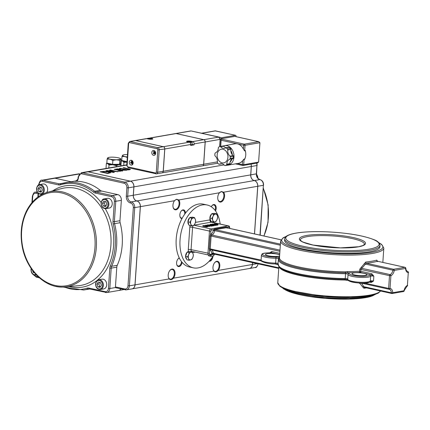 <?xml version="1.0" encoding="UTF-8"?>
<svg xmlns="http://www.w3.org/2000/svg" width="430" height="430" viewBox="0 0 430 430"><rect width="100%" height="100%" fill="white"/><g stroke="black" fill="none" stroke-linecap="round" stroke-linejoin="round"><path stroke-width="0.64" d="M210.818 249.701L261.354 260.913L210.893 249.712A0.989 0.602 -77.5 0 1 210.85 249.706A0.989 0.602 -77.5 0 1 210.695 249.631A0.989 0.758 -52.2 0 0 209.56 250.357A1.978 1.204 102.5 0 0 209.958 250.518A0.989 0.785 95.3 0 1 210.84 249.701M209.958 250.518A3.961 2.403 -77.5 0 1 211.775 253.34A1.978 1.204 102.5 0 0 211.882 253.958A0.989 0.548 162.1 0 1 213.221 253.549A0.989 0.602 -77.5 0 1 213.167 253.243A4.95 3.005 102.5 0 0 211.367 249.819M213.522 253.899L213.221 253.549L213.522 253.899M213.339 230.405L214.71 230.63A0.989 0.602 -77.5 0 1 214.806 230.292L213.533 229.733A1.978 1.204 102.5 0 0 213.339 230.405A3.961 2.403 -77.5 0 1 211.087 233.931A1.978 1.204 102.5 0 0 210.657 234.237L210.872 231.152L209.48 231.087L207.959 253.377A1.978 1.204 102.5 0 0 208.776 255.092A1.978 1.204 102.5 0 0 209.071 255.103A0.989 0.763 -99.8 0 0 209.904 254.302L213.989 254.033M227.056 227.814A1.978 1.204 102.5 0 0 226.965 227.4A0.989 0.548 -17.9 0 0 226.777 227.755M214.806 230.292L215.172 229.668L226.621 227.717L280.994 239.79M194.134 225.153L211.34 222.165A1.978 1.204 -77.5 0 1 211.641 222.17L228.534 225.922A1.978 1.204 102.5 0 0 228.239 225.917A0.989 0.763 80.2 0 1 228.943 227.056L226.965 227.4L225.82 227.078A0.989 0.763 80.2 0 0 226.454 227.712L227.164 228.147M210.695 249.631L210.238 248.803L211.108 236.038L210.13 235.946L210.657 234.237A0.989 0.564 -135.4 0 0 211.678 235.194A0.989 0.602 -77.5 0 1 211.893 235.038A4.95 3.005 102.5 0 0 214.71 230.63L280.333 245.197M225.82 227.078L214.538 229.04L213.533 229.733L211.555 230.077A0.989 0.763 80.2 0 0 210.856 228.932A1.978 1.204 102.5 0 0 209.48 231.087L192.581 227.336A1.978 1.204 -77.5 0 1 193.301 225.567M279.914 251.314L211.108 236.038L211.678 235.194M210.13 235.946L209.259 248.707L209.56 250.357L209.351 253.442A0.989 0.602 -77.5 0 0 209.904 254.302M279.774 253.334L271.749 251.55A0.989 0.602 -77.5 0 1 271.061 252.625L279.693 254.544M270.346 252.754L271.061 252.625A2.967 0.57 3.9 0 1 269.287 252.856A0.989 0.344 -90.3 0 0 269.218 252.835A0.989 0.344 -90.3 0 0 269.148 252.856M369.499 282.101L371.214 282.483A0.989 0.602 102.5 0 0 370.853 281.634M371.214 282.483L373.519 281.026L369.908 281.763M389.204 289.277A4.95 3.005 -77.5 0 1 389.317 289.299A4.95 3.005 -77.5 0 1 391.359 292.792L363.78 286.67L364.414 287.417A0.989 0.65 -95.9 0 0 363.909 288.218A51.718 9.96 3.9 0 0 366.607 287.906M364.414 287.417L391.768 293.491A0.989 0.602 102.5 0 0 391.918 293.496A0.989 0.763 80.2 0 0 392.155 293.502L403.437 291.545A0.989 0.763 -99.8 0 0 404.033 290.739L407.033 286.181A0.989 0.72 -113.3 0 0 407.409 285.445L408.28 272.684A0.989 0.785 -84.7 0 0 407.683 271.54A4.95 3.005 -77.5 0 1 407.452 271.502L406.178 270.201L405.775 268.239A0.989 0.317 177.7 0 1 405.554 268.449A0.989 0.763 -99.8 0 0 404.85 267.309L393.568 269.266A0.989 0.763 80.2 0 1 394.272 270.405L392.902 270.18A4.95 3.005 -77.5 0 1 390.091 274.593A0.989 0.72 66.7 0 1 390.897 275.7L389.505 275.641L388.634 288.401L364.602 283.064M361.49 283.144L363.78 286.67A0.989 0.296 -4 0 0 362.533 286.751L363.909 288.218M360.539 283.085A0.989 0.597 -82.8 0 0 360.146 283.784L362.533 286.751M359.093 283.01L360.146 283.784M389.317 289.299L389.166 289.277A0.989 0.989 0 0 1 389.042 289.256A0.989 0.602 102.5 0 1 388.634 288.401L390.026 288.46L390.897 275.7A5.939 3.607 102.5 0 0 394.272 270.405L405.554 268.449A5.939 3.607 102.5 0 0 408.28 272.684L407.409 285.445A5.939 3.607 102.5 0 0 404.033 290.739L392.751 292.696A0.989 0.317 -2.3 0 1 391.359 292.792A0.989 0.602 102.5 0 0 391.768 293.491A0.989 0.989 0 0 0 392.155 293.502A0.989 0.763 80.2 0 0 392.751 292.696A5.939 3.607 102.5 0 0 390.026 288.46A0.989 0.785 95.3 0 1 389.166 289.277L389.166 289.277A0.989 0.785 95.3 0 1 389.091 289.266A0.989 0.602 102.5 0 1 389.042 289.256L361.345 283.112M403.2 291.535A0.989 0.763 -99.8 0 0 403.437 291.545A0.989 0.989 0 0 0 404.243 290.739M405.775 268.239A0.989 0.989 0 0 0 405.001 267.315A0.989 0.602 102.5 0 0 404.85 267.309L377.562 261.252A0.989 0.855 74.3 0 1 376.766 260.134A51.718 9.96 -176.1 0 1 365.693 262.053L359.76 269.207L359.62 271.228L360.786 271.314A0.989 0.602 -77.5 0 1 360.103 272.389L371.122 274.834L373.847 276.178L371.81 273.76A0.989 0.602 -77.5 0 1 371.122 274.834A2.967 0.57 3.9 0 0 369.741 275.152A10.395 2 -176.1 0 1 358.367 276.119A10.395 2 -176.1 0 1 349.128 273.373A2.967 0.57 3.9 0 0 347.693 272.749A52.713 10.148 3.9 0 0 360.103 272.389A0.989 0.548 -93.6 0 1 359.62 271.228A51.718 9.96 -176.1 0 1 347.445 271.577L345.397 271.825A51.718 9.96 -176.1 0 1 298.63 266.928A51.718 9.96 -176.1 0 1 279.473 257.78L280.613 241.047A51.718 9.96 3.9 0 0 299.774 250.196A51.718 9.96 3.9 0 0 354.143 255.038A51.718 9.96 3.9 0 0 383.813 248.083L381.609 244.374L378.894 242.73M371.81 273.76L360.786 271.314L360.926 269.293L366.279 263.208L393.568 269.266A0.989 0.602 102.5 0 0 392.902 270.18L364.097 263.816M359.76 269.207L389.505 275.641A0.989 0.602 102.5 0 1 390.091 274.593L361.888 268.336A0.989 0.537 75.2 0 1 361.275 267.202M405.001 267.315L377.562 261.252A52.713 10.148 3.9 0 1 366.279 263.208A0.989 0.65 84.1 0 1 365.693 262.053M377.459 261.633L377.368 261.075L377.712 261.284M377.567 261.478L376.766 260.134M380.029 245.39L379.932 246.841A47.762 9.197 -176.1 0 1 352.53 253.265A47.762 9.197 -176.1 0 1 302.322 248.793A47.762 9.197 -176.1 0 1 284.628 240.349L284.73 238.892A47.762 9.197 3.9 0 0 302.419 247.341A47.762 9.197 3.9 0 0 352.632 251.813A47.762 9.197 3.9 0 0 380.029 245.39C379.384 242.681 377.363 240.784 373.971 239.698C363.818 235.699 348.859 233.108 329.1 231.931C315.604 231.275 304.504 231.673 295.792 233.13C288.385 234.479 284.698 236.398 284.73 238.892M279.048 266.853A51.718 9.96 3.9 0 0 298.071 275.13A51.718 9.96 3.9 0 0 344.838 280.027L346.854 280.301A51.718 9.96 3.9 0 0 348.08 280.296M347.101 279.532A0.989 0.322 -89.9 0 0 346.854 280.301M344.838 280.027A0.989 0.279 90.6 0 1 345.032 279.29L348.053 279.79M279.559 256.538A52.713 10.148 3.9 0 0 278.758 257.446A0.989 0.968 -149 0 0 279.516 257.188M270.454 252.781L269.218 252.835C259.844 253.087 262.467 254.571 261.44 255.167A11.384 2.193 3.9 0 0 275.974 258.263A0.989 0.285 90.5 0 0 275.764 257.092A2.967 0.57 3.9 0 1 278.758 257.446L279.043 258.022A52.213 10.051 3.9 0 0 345.478 272.765L347.693 272.749A0.989 0.322 -89.9 0 1 347.445 271.577M364.129 273.389A7.423 1.43 -176.1 0 1 366.876 274.705A7.423 1.43 -176.1 0 1 359.373 275.625A7.423 1.43 -176.1 0 1 352.062 273.695A7.423 1.43 -176.1 0 1 356.325 272.695A7.423 1.43 -176.1 0 1 364.129 273.389M279.591 256.017A7.423 1.43 -176.1 0 1 271.233 256.264A7.423 1.43 -176.1 0 1 265.455 254.469A7.423 1.43 -176.1 0 1 269.712 253.474A7.423 1.43 -176.1 0 1 277.517 254.168A7.423 1.43 -176.1 0 1 279.672 254.861M216.338 224.6L214.307 224.148L214.339 223.665L217.112 224.562L212.506 223.987L217.548 224.659L218.021 224.439L217.15 224.127L214.339 223.665M218.021 224.503L217.516 225.143L216.118 225.196M217.988 224.922L217.516 225.143L218.021 224.439M211.813 225.626L207.975 224.772L210.63 225.513L205.75 225.159L209.593 226.008L206.663 225.207L211.813 225.626L211.78 226.11L209.969 226.046M209.98 225.944L209.56 226.492L208.206 226.196M208.174 226.551L206.663 226.997L202.826 226.142L202.858 225.659L206.696 226.513L208.211 226.099L208.179 226.583M214.151 225.218L212.619 224.879L216.139 224.874L211.689 224.207L209.894 224.439L214.151 225.218L214.113 225.702L213.006 225.621M211.786 225.352L209.861 224.922L209.894 224.439M216.139 224.874L216.107 225.358L214.14 225.352M213.022 225.417L211.791 225.336L213.022 225.417L212.99 225.9L211.802 225.831M220.176 224.068A32.169 19.522 102.5 0 0 207.19 205.013A32.169 19.522 102.5 0 0 180.041 239.918A32.169 19.522 102.5 0 0 193.253 267.825A32.169 19.522 102.5 0 0 213.124 255.968M212.506 223.987L212.49 224.261M205.75 225.159L205.733 225.444M207.588 224.836L207.566 225.186M209.593 226.008L209.56 226.492M211.35 225.707L211.318 226.191M208.168 226.615L208.201 226.132L207.228 225.664L202.858 225.659M206.696 226.513L206.663 226.997M205.078 225.54L207.582 226.083L206.669 226.341L203.713 225.685L205.078 225.54L205.046 225.981M207.018 226.282L205.04 226.024M213.361 224.697L213.425 225.083M211.162 224.395L212.92 224.578L211.151 224.551M212.915 224.616L212.554 224.723M211.786 224.336L211.759 224.691M213.737 225.288L213.705 225.777M215.602 224.965L215.57 225.449M212.522 225.503L212.49 225.986M211.791 225.336L211.77 225.616M193.253 267.825L189.41 266.971A32.169 19.522 -77.5 0 1 176.203 239.069A32.169 19.522 -77.5 0 1 203.352 204.159L207.19 205.013M233.006 155.526L229.9 156.063A0.989 0.763 80.2 0 1 230.265 156.939L233.366 156.402A0.989 0.763 -99.8 0 0 233.006 155.526A5.966 4.601 80.2 0 1 231.243 152.811A5.966 4.601 80.2 0 1 230.851 149.441A0.989 0.763 -99.8 0 0 230.582 148.517A9.901 7.632 -99.8 0 0 229.534 147.469A0.989 0.763 -99.8 0 0 228.975 147.297L225.868 147.834A0.989 0.763 80.2 0 1 226.427 148.006L229.534 147.469M229.9 156.063A5.966 4.601 80.2 0 1 227.75 149.979L230.851 149.441M228.136 165.034A0.989 0.763 -99.8 0 0 228.335 165.002A9.901 7.632 -99.8 0 0 229.496 164.437A0.989 0.763 -99.8 0 0 229.883 163.663A5.966 4.601 80.2 0 1 230.716 160.562A5.966 4.601 80.2 0 1 232.786 158.702A0.989 0.763 -99.8 0 0 233.259 158.009A9.901 7.632 -99.8 0 0 233.366 156.402M233.259 158.009L230.152 158.546A0.989 0.763 80.2 0 1 229.684 159.24L232.786 158.702M229.883 163.663L226.777 164.201A5.966 4.601 80.2 0 1 229.684 159.24M230.582 148.517L227.475 149.054A0.989 0.763 80.2 0 1 227.75 149.979M227.475 149.054A9.901 7.632 -99.8 0 0 226.427 148.006M226.255 147.769A5.966 4.601 80.2 0 1 226.185 147.753A5.966 4.601 80.2 0 1 223.724 146.243A0.989 0.763 -99.8 0 0 222.982 146.012M191.758 131.107A0.989 0.602 102.5 0 0 191.624 131.048A0.989 0.602 102.5 0 0 191.474 131.042L218.714 137.1L220.332 139.755L219.864 146.555A0.989 0.763 80.2 0 1 220.622 146.786A5.966 4.601 80.2 0 0 224.503 148.328A5.966 4.601 80.2 0 0 225.675 147.904A0.989 0.763 80.2 0 1 225.868 147.834M221.858 163.766L219.434 164.185A0.989 0.763 80.2 0 1 218.682 164.083A9.901 7.632 -99.8 0 1 217.634 163.034A0.989 0.763 80.2 0 1 217.36 162.115A5.966 4.601 80.2 0 0 215.21 156.025A0.989 0.763 80.2 0 1 214.844 155.149A9.901 7.632 -99.8 0 1 214.957 153.542A0.989 0.763 80.2 0 1 215.425 152.849A5.966 4.601 80.2 0 0 218.332 147.888A0.989 0.763 80.2 0 1 218.72 147.114A9.901 7.632 -99.8 0 1 219.875 146.555M228.335 165.002L225.234 165.539A0.989 0.763 80.2 0 1 224.487 165.308A5.966 4.601 80.2 0 0 220.606 163.76A5.966 4.601 80.2 0 0 219.434 164.185M225.234 165.539A9.901 7.632 -99.8 0 0 226.39 164.98L229.496 164.437M226.777 164.201A0.989 0.763 80.2 0 1 226.39 164.98M257.156 163.002L258.613 162.099L243.708 164.685L242.321 164.62A0.989 0.602 102.5 0 0 242.724 165.48A0.989 0.602 102.5 0 0 242.875 165.48A0.989 0.763 -99.8 0 0 243.708 164.685L244.068 159.433L243.697 159.465L244.165 159.046A0.989 0.763 80.2 0 0 244.068 159.433L244.686 159.326A0.989 0.763 80.2 0 1 244.783 158.939L244.165 159.046M227.013 165.238A9.901 7.632 -99.8 0 0 227.975 165.152L238.526 163.319A9.901 7.632 80.2 0 0 242.584 160.745L243.697 159.465M258.613 162.099L259.93 142.717L258.607 141.685L244.326 144.163A0.989 0.602 102.5 0 0 243.643 145.238L245.03 145.302A0.989 0.763 -99.8 0 0 244.326 144.163L221.181 139.024M244.713 150.973L245.337 150.865A0.989 0.763 80.2 0 1 245.293 150.446L244.67 150.554A0.989 0.763 80.2 0 0 244.713 150.973L243.375 149.113A9.901 7.632 80.2 0 0 237.494 143.878L243.643 145.238L243.375 149.113M221.133 138.772L234.796 136.396A0.989 0.602 -77.5 0 1 234.947 136.401A0.989 0.602 -77.5 0 1 235.081 136.46M245.337 150.865A9.901 7.632 80.2 0 1 245.449 151.322A9.901 7.632 80.2 0 1 244.906 158.67A9.901 7.632 80.2 0 1 244.783 158.939M227.975 165.152A9.901 7.632 -99.8 0 0 233.802 154.09A9.901 7.632 -99.8 0 0 224.589 145.646A9.901 7.632 -99.8 0 0 223.353 146.001M224.589 145.646L235.14 143.814A9.901 7.632 80.2 0 1 237.494 143.878L221.149 140.245M220.724 137.885L235.484 135.321A0.989 0.602 -77.5 0 1 235.635 135.326A0.989 0.602 -77.5 0 1 236.038 136.181L236.011 136.638M191.275 131.005A0.989 0.484 100.2 0 0 191.173 130.956A0.989 0.484 100.2 0 0 191.065 130.962L191.474 131.042M175.666 133.542A1.978 1.526 80.2 0 1 175.698 133.536A1.978 1.526 80.2 0 1 176.166 133.547L203.815 139.685L218.714 137.1A0.989 0.704 -74.6 0 1 218.908 137.116A0.989 0.704 -74.6 0 1 218.929 137.122M218.354 137.009A0.989 0.602 -77.5 0 1 218.504 137.014L191.173 130.956L176.166 133.547M203.815 139.685A1.978 1.526 80.2 0 1 205.223 141.964L220.117 139.379A0.989 0.301 -1.5 0 0 220.337 139.186A0.989 0.301 -1.5 0 0 220.337 139.18L220.262 139.68M217.736 163.153L217.376 163.282L217.747 163.169M205.223 141.964L203.702 164.255A1.978 1.526 80.2 0 1 202.503 165.862A1.978 1.526 80.2 0 1 202.471 165.867M129.468 142.609L157.122 148.748A0.989 0.602 -77.5 0 1 157.81 147.673L130.156 141.534L135.681 140.578A1.978 1.526 -99.8 0 0 135.213 140.562L129.688 141.524L128.269 143.233L128.635 143.41A0.989 0.763 80.2 0 1 129.468 142.609A0.989 0.602 -77.5 0 1 130.156 141.534A1.978 1.526 -99.8 0 0 129.688 141.524M131.053 165.099A2.472 1.908 80.2 0 1 129.296 162.626A2.472 1.908 80.2 0 1 130.795 160.239A2.472 1.908 80.2 0 1 133.101 162.352A2.472 1.908 80.2 0 1 131.644 165.115A2.472 1.908 80.2 0 1 131.053 165.099M153.553 155.338A2.472 1.908 80.2 0 1 151.795 152.865A2.472 1.908 80.2 0 1 153.295 150.473A2.472 1.908 80.2 0 1 155.601 152.585A2.472 1.908 80.2 0 1 154.139 155.354A2.472 1.908 80.2 0 1 153.553 155.338M220.337 139.669L221.197 139.519A1.978 1.526 -99.8 0 0 219.794 137.24L219.359 137.315M192.758 131.3L219.794 137.24M221.197 139.519L220.724 146.393M192.909 131.274A1.978 1.526 -99.8 0 0 192.532 131.247M157.122 148.748A0.989 0.763 80.2 0 1 157.821 149.887L156.305 172.177A0.989 0.763 80.2 0 1 155.466 172.978A0.989 0.602 102.5 0 0 155.875 173.833A0.989 0.602 102.5 0 0 156.025 173.838A1.978 1.526 -99.8 0 0 156.493 173.849L162.019 172.892A1.978 1.526 -99.8 0 0 163.217 171.28L157.692 172.242L159.213 149.952A1.978 1.526 -99.8 0 0 157.81 147.673L163.335 146.711L135.681 140.578M157.821 149.887L164.738 148.995L163.217 171.28M164.738 148.995A1.978 1.526 -99.8 0 0 163.335 146.711M162.083 172.881L202.444 165.873A1.978 1.526 -99.8 0 0 203.637 164.265L163.282 171.269A1.978 1.526 80.2 0 1 162.083 172.881A1.978 1.526 80.2 0 1 162.051 172.887M194.14 143.889L194.07 144.856L190.657 145.453L190.721 144.48A1.978 1.526 -99.8 0 0 189.318 142.201L187.781 141.862A2.72 0.527 -176.1 0 1 186.776 141.379A2.72 0.527 -176.1 0 1 188.335 141.013A2.72 0.527 -176.1 0 1 191.2 141.271L192.731 141.61A1.978 1.526 80.2 0 1 194.14 143.889L205.158 141.975L203.637 164.265M135.246 140.556A1.978 1.526 80.2 0 1 135.273 140.551A1.978 1.526 80.2 0 1 135.746 140.567L163.395 146.7A1.978 1.526 80.2 0 1 164.798 148.984L163.282 171.269M150.183 138.057L176.106 133.558A1.978 1.526 -99.8 0 0 175.633 133.547L149.71 138.046A1.978 1.526 80.2 0 1 150.183 138.057L151.715 138.401A2.72 0.527 -176.1 0 1 152.725 138.879A2.72 0.527 -176.1 0 1 151.166 139.25A2.72 0.527 -176.1 0 1 148.302 138.992L146.764 138.653A1.978 1.526 -99.8 0 0 146.297 138.637L135.273 140.551M176.106 133.558L203.755 139.696L192.731 141.61M205.158 141.975A1.978 1.526 -99.8 0 0 203.755 139.696M149.307 138.197A1.978 1.526 80.2 0 1 149.71 138.046M222.09 162.83A6.928 5.343 80.2 0 1 217.172 155.902A6.928 5.343 80.2 0 1 221.369 149.221A6.928 5.343 80.2 0 1 227.819 155.133A6.928 5.343 80.2 0 1 223.74 162.873A6.928 5.343 80.2 0 1 222.09 162.83M230.152 158.546A9.901 7.632 -99.8 0 0 230.265 156.939M225.497 147.533A7.917 6.106 80.2 0 1 226.873 147.662M230.813 150.597A7.917 6.106 80.2 0 1 232.372 154.854M231.926 159.186A7.917 6.106 80.2 0 1 230.136 161.954M192.027 144.405L194.07 144.856M190.721 144.12A2.72 0.527 -176.1 0 1 191.001 144.174M150.785 138.514L151.435 138.804L150.656 138.987L148.587 138.589L150.785 138.514L150.753 138.96M149.328 138.885L149.361 138.406M189.78 142.4A2.72 0.527 3.9 0 0 190.565 142.411A2.72 0.527 3.9 0 0 192.189 142.04L192.006 144.657A2.72 0.527 -176.1 0 1 190.689 145.018M190.334 141.4L190.909 141.69L190.065 141.857L188.071 141.443L190.334 141.4L190.302 141.809M188.883 141.755L188.915 141.276M132.59 161.97L131.972 162.368A0.871 0.672 80.2 0 0 132.042 162.733L130.736 163.137L131.731 163.051L131.865 164.147L132.666 163.292M131.865 164.147A1.596 1.231 -99.8 0 0 132.402 164.045L132.22 162.771L133.096 162.69A1.596 1.231 -99.8 0 0 132.967 161.992L132.144 162.234L132.977 162.201M132.354 161.615L131.3 161.089L131.564 162.158L132.144 162.234M131.564 162.158L130.607 162.443L131.972 162.368M131.3 161.089A1.596 1.231 -99.8 0 1 131.838 160.987L131.972 162.083M132.042 162.733L132.757 162.879M154.714 153.101A0.871 0.672 80.2 0 1 154.633 152.924L153.316 153.29A1.596 1.231 -99.8 0 0 153.639 153.892L154.338 153.225L154.95 154.289L155.531 153.467M155.348 151.79A1.596 1.231 -99.8 0 0 155.268 151.682L154.612 152.322L155.526 152.268M154.746 152.021L153.515 151.645L154.074 152.542L154.929 152.338M155.612 152.263L155.257 152.155L155.612 152.263M153.515 151.645A1.596 1.231 -99.8 0 1 153.956 151.279L154.612 152.322M155.079 152.301L154.633 152.924M153.316 153.29L154.074 152.542M154.95 154.289A1.596 1.231 -99.8 0 0 155.391 153.924L154.832 153.032L155.542 152.317L155.241 151.747M192.893 257.333L191.861 259.397L190.694 259.881A3.961 2.403 102.5 0 0 192.893 257.333A3.961 2.403 102.5 0 0 192.963 253.501L193.376 255.146L192.893 257.333M188.98 260.241L188.566 258.597A3.961 2.403 102.5 0 0 190.694 259.881L188.98 260.241L186.948 259.79L185.577 256.382L187.093 252.13L189.974 251.287L192.006 251.738L192.963 253.501A3.961 2.403 102.5 0 0 190.839 252.216L192.006 251.738M187.609 256.834L188.641 254.764A3.961 2.403 102.5 0 0 188.566 258.597L187.609 256.834L185.577 256.382A3.961 2.403 -77.5 0 1 185.583 256.183A3.961 2.403 -77.5 0 1 187.002 252.372M189.119 252.582L190.839 252.216A3.961 2.403 102.5 0 0 188.641 254.764L189.119 252.582L187.093 252.13M187.351 252.055A3.961 2.403 -77.5 0 1 188.937 251.588L188.937 251.588M186.658 259.064A3.961 2.403 -77.5 0 1 185.583 256.387M213.033 216.414L213.608 214.291L215.317 214.102A3.961 2.403 102.5 0 0 213.033 216.414A3.961 2.403 102.5 0 0 212.769 220.289L211.909 218.413L213.033 216.414M216.478 213.791L217.338 215.666A3.961 2.403 102.5 0 0 215.317 214.102L216.478 213.791L214.446 213.339L211.581 213.839L213.608 214.291M217.65 217.419L217.075 219.542A3.961 2.403 102.5 0 0 217.338 215.666L217.65 217.419M214.79 221.853L213.081 222.041L212.769 220.289A3.961 2.403 102.5 0 0 214.79 221.853A3.961 2.403 102.5 0 0 217.075 219.542L215.951 221.541L214.79 221.853M211.909 218.413L209.883 217.962L211.049 221.59L213.081 222.041M209.883 217.962L211.581 213.839M210.829 220.896A3.961 2.403 -77.5 0 1 209.894 217.661A3.961 2.403 -77.5 0 1 211.458 214.14M211.925 213.78A3.961 2.403 -77.5 0 1 213.226 213.517A3.961 2.403 -77.5 0 1 213.312 213.538L213.226 213.517M191.081 220.225L191.656 218.101L193.366 217.913A3.961 2.403 102.5 0 0 191.081 220.225A3.961 2.403 102.5 0 0 190.818 224.1L189.958 222.224L191.081 220.225M194.527 217.601L195.387 219.477A3.961 2.403 102.5 0 0 193.366 217.913L194.527 217.601L192.495 217.15L189.63 217.65L191.656 218.101M195.693 221.23L195.118 223.353A3.961 2.403 102.5 0 0 195.387 219.477L195.693 221.23M192.839 225.664L191.13 225.852L190.818 224.1A3.961 2.403 102.5 0 0 192.839 225.664A3.961 2.403 102.5 0 0 195.118 223.353L193.994 225.352L192.839 225.664M189.958 222.224L187.931 221.773L188.512 223.589L189.098 225.401L191.13 225.852M187.931 221.773L189.63 217.65M188.877 224.707A3.961 2.403 -77.5 0 1 187.942 221.471A3.961 2.403 -77.5 0 1 189.506 217.946M189.974 217.591A3.961 2.403 -77.5 0 1 191.269 217.327A3.961 2.403 -77.5 0 1 191.361 217.349M210.56 254.888A3.961 2.403 102.5 0 0 212.452 256.113L210.743 256.301L210.437 254.549M214.737 253.802L213.613 255.807L212.452 256.113A3.961 2.403 102.5 0 0 214.559 254.195M208.448 255.022L208.717 255.855L210.743 256.301M257.264 263.638L252.453 264.471A4.95 3.816 80.2 0 1 249.459 268.497A4.95 3.816 80.2 0 1 249.427 268.503M252.453 264.471L252.582 262.596M254.538 233.915L257.785 186.265L263.375 185.292L259.978 235.124M260.177 179.681A0.989 0.602 102.5 0 0 260.01 179.6C257.554 178.498 256.404 176.563 256.57 173.795L250.765 174.87A4.95 3.816 -99.8 0 0 254.275 180.568A4.95 3.816 80.2 0 1 257.785 186.265M250.765 174.87L251.335 166.485L256.925 165.518L256.355 173.897A4.95 3.816 -99.8 0 0 259.865 179.595A4.95 3.816 80.2 0 1 263.375 185.292L260.188 235.167M251.039 164.109A4.95 3.816 80.2 0 1 251.335 166.485M76.803 181.304A5.939 4.579 -99.8 0 0 78.464 177.456L78.496 177.047A3.961 3.053 80.2 0 1 81.829 173.849L124.076 183.228A3.961 3.053 80.2 0 1 126.882 187.786L126.312 196.166A5.939 4.579 -99.8 0 0 130.521 203.008A3.961 3.053 80.2 0 1 133.332 207.566L128 285.773A3.961 3.053 80.2 0 1 124.662 288.965A0.989 0.602 102.5 0 0 125.071 289.825A0.989 0.602 102.5 0 0 125.216 289.825A4.95 3.816 -99.8 0 0 126.393 289.858L131.983 288.89A4.95 3.816 -99.8 0 0 134.977 284.864L140.309 206.658A4.95 3.816 -99.8 0 0 136.799 200.96A4.95 3.816 80.2 0 1 133.289 195.263L133.859 186.878A4.95 3.816 -99.8 0 0 130.349 181.18L88.107 171.806A4.95 3.816 -99.8 0 0 86.93 171.774L81.34 172.742L78.099 177.284C78.314 178.907 77.389 180.213 75.325 181.202A4.95 3.816 80.2 0 1 74.987 181.24L76.803 181.304A54.443 41.984 80.2 0 1 100.185 190.302A4.95 3.816 -99.8 0 0 101.695 191.049L117.841 194.634A4.95 3.816 80.2 0 1 121.351 200.332L119.959 220.703A4.95 3.816 -99.8 0 0 120.147 222.708A54.443 41.984 80.2 0 1 117.245 265.31A4.95 3.816 -99.8 0 0 116.793 267.18L115.444 286.917A0.989 0.602 -77.5 0 0 115.552 287.525L109.817 288.519L111.203 268.148L116.793 267.18M182.621 169.312A2.472 0.478 -176.1 0 1 181.433 169.522M190.076 168.023A2.472 0.478 -176.1 0 1 188.888 168.227M173.225 203.46A4.95 3.005 -77.5 0 1 173.08 204.116M168.458 273.356A4.95 3.005 -77.5 0 1 168.318 274.012M218.01 195.688A4.95 3.005 -77.5 0 1 217.865 196.343M213.242 265.584A4.95 3.005 -77.5 0 1 213.097 266.24M182.336 217.946A3.961 2.403 -77.5 0 1 182.003 218.037A3.961 2.403 -77.5 0 1 181.406 218.026A3.961 2.403 -77.5 0 1 179.966 216.43M181.143 211.141A3.961 2.403 -77.5 0 1 182.53 210.286A3.961 2.403 -77.5 0 1 183.121 210.297A3.961 2.403 -77.5 0 1 184.701 214.178M185.459 213.151A4.456 2.704 102.5 0 0 182.949 209.888A4.456 2.704 102.5 0 0 181.256 210.99A4.456 2.704 102.5 0 0 180.009 216.607A4.456 2.704 102.5 0 0 181.96 218.633M174.553 200.67A4.95 3.005 -77.5 0 1 176.316 199.574A4.95 3.005 -77.5 0 1 177.063 199.584A4.95 3.005 -77.5 0 1 179.03 204.476A4.95 3.005 -77.5 0 1 175.66 209.265A4.95 3.005 -77.5 0 1 174.913 209.249A4.95 3.005 -77.5 0 1 173.102 207.206M169.183 278.925C170.409 280.075 171.833 279.828 173.462 278.183A5.445 3.306 102.5 0 0 174.951 272.072A5.445 3.306 102.5 0 0 171.973 269.067A5.445 3.306 102.5 0 0 169.909 270.422A5.445 3.306 102.5 0 0 168.383 277.286A5.445 3.306 102.5 0 0 169.183 278.925L135.042 284.853L140.374 206.647L174.516 200.719A5.445 3.306 102.5 0 0 173.15 207.389A5.445 3.306 102.5 0 0 178.224 208.292A5.445 3.306 102.5 0 0 178.794 199.977L176.633 199.267L174.671 200.525M219.338 192.893A4.95 3.005 -77.5 0 1 221.101 191.801A4.95 3.005 -77.5 0 1 221.842 191.812A4.95 3.005 -77.5 0 1 223.81 196.698A4.95 3.005 -77.5 0 1 220.439 201.487A4.95 3.005 -77.5 0 1 219.698 201.476A4.95 3.005 -77.5 0 1 217.886 199.434M211.877 205.803A3.961 2.403 -77.5 0 1 213.264 204.954A3.961 2.403 -77.5 0 1 213.855 204.965A3.961 2.403 -77.5 0 1 215.048 210.308M215.527 210.958A4.456 2.704 102.5 0 0 215.989 206.443A4.456 2.704 102.5 0 0 213.678 204.551A4.456 2.704 102.5 0 0 211.99 205.658A4.456 2.704 102.5 0 0 211.291 206.76M214.575 262.789A4.95 3.005 -77.5 0 1 216.338 261.693A4.95 3.005 -77.5 0 1 217.08 261.709A4.95 3.005 -77.5 0 1 219.047 266.595A4.95 3.005 -77.5 0 1 215.677 271.384A4.95 3.005 -77.5 0 1 214.935 271.373A4.95 3.005 -77.5 0 1 213.124 269.33M216.752 261.295A5.445 3.306 102.5 0 0 214.688 262.644A5.445 3.306 102.5 0 0 213.167 269.513A5.445 3.306 102.5 0 0 213.968 271.153C215.194 272.303 216.618 272.056 218.246 270.411A5.445 3.306 102.5 0 0 219.73 264.3A5.445 3.306 102.5 0 0 216.752 261.295M211.979 257.694A3.961 2.403 -77.5 0 1 209.679 260.618M209.136 261.225A4.456 2.704 102.5 0 0 212.915 256.307M169.791 270.567A4.95 3.005 -77.5 0 1 171.554 269.47A4.95 3.005 -77.5 0 1 172.296 269.481A4.95 3.005 -77.5 0 1 174.263 274.372A4.95 3.005 -77.5 0 1 170.893 279.161A4.95 3.005 -77.5 0 1 170.151 279.145A4.95 3.005 -77.5 0 1 168.34 277.103M181.487 261.585A3.961 2.403 -77.5 0 1 178.729 266.009A3.961 2.403 -77.5 0 1 178.138 265.998A3.961 2.403 -77.5 0 1 176.698 264.396M177.869 259.107A3.961 2.403 -77.5 0 1 179.262 258.253A3.961 2.403 -77.5 0 1 179.412 258.236M179.278 257.968A4.456 2.704 102.5 0 0 177.988 258.962A4.456 2.704 102.5 0 0 176.741 264.579A4.456 2.704 102.5 0 0 179.525 266.444A4.456 2.704 102.5 0 0 182.105 262.354M86.962 171.769A4.95 3.816 80.2 0 1 86.989 171.763A4.95 3.816 80.2 0 1 88.166 171.796L126.78 165.093M135.042 284.853A4.95 3.816 80.2 0 1 132.048 288.879A4.95 3.816 80.2 0 1 132.015 288.885M132.048 288.879L249.395 268.508A4.95 3.816 -99.8 0 0 252.388 264.482L218.246 270.411M70.843 181.745L54.922 178.213A4.95 3.816 -99.8 0 0 53.745 178.181L41.947 180.229A4.95 3.816 -99.8 0 1 43.124 180.261L54.922 178.213M133.348 195.252L133.923 186.867L251.276 166.496L250.701 174.881L133.348 195.252A4.95 3.816 -99.8 0 0 136.864 200.95A4.95 3.816 80.2 0 1 140.374 206.647M223.578 192.205L221.418 191.495L219.3 192.946A5.445 3.306 102.5 0 0 217.929 199.617A5.445 3.306 102.5 0 0 223.009 200.52A5.445 3.306 102.5 0 0 223.578 192.205L257.721 186.276A4.95 3.816 -99.8 0 0 254.211 180.578A4.95 3.816 80.2 0 1 250.701 174.881M257.721 186.276L254.474 233.904M252.523 262.585L252.388 264.482M219.45 192.753L178.794 199.977M120.233 169.678L117.96 169.162L115.912 169.415M224.095 164.91L130.414 181.17A4.95 3.816 80.2 0 1 133.923 186.867M251.276 166.496A4.95 3.816 -99.8 0 0 250.98 164.12M39.087 184.706L39.103 184.529A3.961 3.053 80.2 0 1 42.436 181.336L58.582 184.922A5.939 4.579 -99.8 0 0 60.458 184.846A53.454 41.221 80.2 0 1 93.611 192.205A5.939 4.579 -99.8 0 0 95.417 193.097L111.563 196.682A3.961 3.053 80.2 0 1 114.375 201.24L112.982 221.611A5.939 4.579 -99.8 0 0 113.208 224.019A53.454 41.221 80.2 0 1 110.359 265.848A5.939 4.579 -99.8 0 0 109.817 268.083L108.424 288.455A3.961 3.053 80.2 0 1 105.092 291.653A0.989 0.602 102.5 0 0 105.495 292.507A0.989 0.602 102.5 0 0 105.646 292.513A4.95 3.816 -99.8 0 0 106.823 292.545L118.621 290.497A4.95 3.816 -99.8 0 0 120.868 288.89M115.993 287.777L115.552 287.525L115.993 287.777M70.902 181.734L54.986 178.203L79.228 173.994M53.777 178.176A4.95 3.816 80.2 0 1 53.809 178.171A4.95 3.816 80.2 0 1 54.986 178.203M120.921 288.906A4.95 3.816 80.2 0 1 118.691 290.487A4.95 3.816 80.2 0 1 118.546 290.508M130.414 181.17L88.166 171.796M109.569 172.602L107.726 173.166L101.813 171.85L104.544 171.559L107.973 171.946L109.559 172.645L107.973 171.957L104.538 171.57L101.835 171.855M120.432 171.307L117.965 171.161M121.862 171.07L114.181 169.366L121.862 171.059L122.69 170.914L121.862 171.07M122.69 170.914L119.631 170.237L126.667 170.226L119.653 170.242M110.811 172.677L107.785 173.51L100.104 171.806L107.785 173.505L110.811 172.683M115.562 171.495L109.569 170.156L115.648 171.505L107.065 170.592L105.893 170.791L113.574 172.5L105.893 170.801M114.342 172.376L113.574 172.505L114.342 172.365L107.72 170.893L118.019 171.726L107.806 170.914M129.22 169.372L123.071 167.818L129.22 169.366M130.451 169.42L127.13 169.936L124.195 169.522L119.406 168.458L127.13 169.931L129.489 169.802L130.435 169.355L123.899 167.668L123.071 167.813M126.667 170.226L121.115 169.866L120.153 169.141L117.766 168.893L114.181 169.355M119.502 169.925L115.89 169.409L119.373 169.312L120.228 169.64L119.502 169.925M110.795 172.747L108.844 171.801L104.35 171.301L100.104 171.796M118.019 171.726L110.338 170.022L109.569 170.156M119.406 168.447L120.228 168.302L126.839 169.667L129.145 169.275M39.614 184.572C38.238 184.502 37.195 185.868 36.485 188.657C36.657 192.366 38.259 194.252 41.307 194.322A4.95 3.816 -99.8 0 0 44.306 189.549A4.95 3.816 -99.8 0 0 40.791 184.604A4.95 3.816 -99.8 0 0 39.614 184.572L42.968 183.992A4.95 3.816 80.2 0 1 44.139 184.018A4.95 3.816 80.2 0 1 47.413 187.518A4.95 3.816 80.2 0 1 46.623 192.532M41.027 192.183L38.813 191.689L37.867 189.023L39.141 186.846L41.361 187.335L42.301 190.006L41.027 192.183M37.867 189.023L39.732 188.695L40.673 191.366L41.436 191.49M40.673 191.366L38.813 191.689M40.721 187.195L39.732 188.695M34.427 272.797L33.298 272.545L32.551 270.432M34.104 272.41L33.298 272.545M98.669 279.763L102.023 279.177A4.95 3.816 80.2 0 1 103.2 279.21A4.95 3.816 80.2 0 1 106.715 284.155A4.95 3.816 80.2 0 1 103.716 288.933L100.362 289.514A4.95 3.816 -99.8 0 0 103.361 284.741A4.95 3.816 -99.8 0 0 99.846 279.79A4.95 3.816 -99.8 0 0 98.669 279.763C97.293 279.693 96.25 281.059 95.546 283.848C95.713 287.557 97.32 289.444 100.362 289.514M100.088 287.374L97.868 286.88L96.927 284.208L98.201 282.032L100.416 282.526L101.362 285.197L100.088 287.374M96.927 284.208L98.787 283.886L99.733 286.557L100.491 286.681M99.733 286.557L97.868 286.88M99.776 282.386L98.787 283.886M104.184 198.902L107.538 198.321A4.95 3.816 80.2 0 1 108.709 198.354A4.95 3.816 80.2 0 1 112.23 203.299A4.95 3.816 80.2 0 1 109.231 208.077L105.877 208.657A4.95 3.816 -99.8 0 0 108.876 203.879A4.95 3.816 -99.8 0 0 105.361 198.934A4.95 3.816 -99.8 0 0 104.184 198.902C102.808 198.837 101.765 200.197 101.055 202.992C101.227 206.696 102.829 208.588 105.877 208.657M105.597 206.513L103.383 206.024L102.437 203.352L103.711 201.175L105.931 201.67L106.871 204.336L105.597 206.513M102.437 203.352L104.302 203.03L105.248 205.696L106.006 205.82M105.248 205.696L103.383 206.024M105.291 201.525L104.302 203.03M126.979 162.126L123.915 162.379L122.625 161.062A6.434 1.236 3.9 0 0 126.984 162.105A6.434 1.236 -176.1 0 1 122.195 160.589A6.434 1.236 3.9 0 0 122.625 161.062L121.255 160.868L121.878 160.519M121.255 160.868L120.986 164.84L118.707 164.706L116.337 165.674L112.714 164.754A6.434 1.236 3.9 0 0 118.707 164.706A6.434 1.236 3.9 0 0 119.992 163.744M123.915 162.379L123.711 165.389M120.147 163.862L120.997 164.862L120.932 165.873M109.016 164.97L107.726 163.647A6.434 1.236 3.9 0 0 112.714 164.754L109.016 164.97L108.811 167.974M120.169 163.54L120.131 164.034A6.434 1.236 -176.1 0 1 113.681 164.835A6.434 1.236 -176.1 0 1 107.296 163.18A6.434 1.236 3.9 0 0 107.726 163.647L106.355 163.454L106.973 163.104M106.355 163.454L106.011 168.463M116.337 165.674L116.272 166.679M116.369 159.772L112.875 160.363L110.026 159.159A6.434 1.236 3.9 0 0 116.369 159.772A6.434 1.236 3.9 0 0 120.405 159.068L119.793 160.304L116.369 159.772M107.108 159.084L107.726 157.853A6.434 1.236 3.9 0 0 110.026 159.159L107.108 159.084L106.833 163.077L112.601 164.357L112.875 160.363M107.726 157.853L108.263 157.745L107.726 157.853A6.434 1.236 3.9 0 1 108.054 157.627L107.925 157.686M119.793 160.304L119.519 164.292L120.674 162.954L120.943 158.96L120.405 159.068A6.434 1.236 3.9 0 0 120.131 158.45A6.434 1.236 3.9 0 0 118.099 157.762A6.434 1.236 3.9 0 0 111.757 157.149A6.434 1.236 3.9 0 0 108.054 157.627M120.943 158.96L120.405 159.068M119.519 164.292L112.601 164.357M127.296 157.504L124.931 156.574A6.434 1.236 3.9 0 0 127.334 156.966M122.012 156.499L122.625 155.262A6.434 1.236 3.9 0 0 124.931 156.574L122.012 156.499L121.738 160.487L127.011 161.658M122.625 155.262L123.163 155.155L122.625 155.262A6.434 1.236 3.9 0 1 122.958 155.042L122.824 155.101M127.495 154.569A6.434 1.236 3.9 0 0 126.662 154.564A6.434 1.236 3.9 0 0 122.958 155.042M211.775 253.34A0.989 0.317 177.7 0 1 213.167 253.243L278.79 267.804M213.355 253.883A0.989 0.763 -99.8 0 0 212.823 254.232M214.538 229.04A0.989 0.763 -99.8 0 0 215.172 229.668L280.403 244.149M211.087 233.931A0.989 0.72 -113.3 0 0 211.893 235.038L279.994 250.158M209.259 248.707L261.107 260.091M226.454 227.712L280.978 239.816M271.749 251.55L269.443 253.007M191.189 251.555A1.978 1.526 -99.8 0 1 191.705 251.335L191.877 251.346A1.978 1.204 -77.5 0 1 191.065 249.626L209.351 253.442M229.679 228.394L229.717 227.814L229.47 228.351M228.943 227.056A0.989 0.602 -77.5 0 1 229.496 227.916M210.141 219.864A3.961 2.403 102.5 0 0 209.937 219.886A1.978 1.526 80.2 0 0 211.34 222.165L228.239 225.917L210.856 228.932L194.091 225.212M210.872 231.152A0.989 0.602 -77.5 0 1 211.555 230.077M188.286 249.502A1.978 0.382 -176.1 0 1 191.065 249.626L192.581 227.336A1.978 0.382 3.9 0 0 189.807 227.212L188.286 249.502A3.961 2.403 102.5 0 0 188.544 251.555M274.748 263.886L278.038 264.617L274.732 263.886M373.519 281.026A1.978 0.382 3.9 0 0 371.552 280.838A1.978 0.382 3.9 0 0 370.321 281.059A11.384 2.193 -176.1 0 1 358.201 282.144A11.384 2.193 -176.1 0 1 347.719 279.242L348.047 274.394A11.384 2.193 3.9 0 0 358.534 277.302A11.384 2.193 3.9 0 0 370.649 276.216A1.978 0.382 -176.1 0 1 371.88 275.995A1.978 0.382 -176.1 0 1 373.847 276.178L373.519 281.026M347.719 279.242C345.672 282.026 367.285 285.197 370.128 281.569A0.989 0.962 -142.5 0 0 370.321 281.059L370.649 276.216A0.989 0.962 37.5 0 0 369.741 275.152M361.356 283.112L389 289.245M407.882 271.62A0.989 0.602 102.5 0 0 407.726 271.545A0.989 0.602 102.5 0 0 407.683 271.54L407.726 271.545A0.989 0.989 0 0 1 408.5 272.582M283.397 288.406A46.773 9.003 3.9 0 0 328.531 298.608A46.773 9.003 3.9 0 0 374.632 294.625M352.557 238.639A32.169 6.192 -176.1 0 1 364.473 244.331L363.038 245.482L358.862 246.707L340.442 247.884L313.045 245.052L303.171 242.149L301.575 241.305L300.285 239.951A32.169 6.192 -176.1 0 1 318.738 235.629A32.169 6.192 -176.1 0 1 352.557 238.639M373.579 294.932A47.762 9.197 -176.1 0 1 299.248 293.857A47.762 9.197 -176.1 0 1 284.397 288.852M353.245 237.559A33.158 6.386 3.9 0 0 299.764 238.032A33.158 6.386 3.9 0 0 344.328 247.922A33.158 6.386 3.9 0 0 353.245 237.559M303.107 246.266A46.773 9.003 -176.1 0 1 315.685 231.652A46.773 9.003 -176.1 0 1 378.545 245.6A46.773 9.003 -176.1 0 1 303.107 246.266M379.083 242.939A50.729 9.766 -176.1 0 1 362.544 253.426A50.729 9.766 -176.1 0 1 300.457 249.12A50.729 9.766 -176.1 0 1 286.004 236.591M279.156 285.235A50.729 9.766 3.9 0 0 328.644 296.947A50.729 9.766 3.9 0 0 379.26 292.061M380.469 290.986A51.718 9.96 -176.1 0 1 348.289 296.759A51.718 9.96 -176.1 0 1 296.931 291.868A51.718 9.96 -176.1 0 1 277.775 282.72L278.871 266.632M347.73 279.027A1.978 0.382 3.9 0 0 345.225 278.549A0.989 0.279 -89.4 0 1 345.032 279.29A52.213 10.051 -176.1 0 1 281.344 268.728C280.527 268.895 279.425 267.396 278.043 264.235L278.371 259.392A52.713 10.148 3.9 0 0 345.559 273.706A1.978 0.382 -176.1 0 1 348.074 274.206M278.043 264.235A52.713 10.148 -176.1 0 0 345.225 278.549L345.559 273.706A0.989 0.279 90.6 0 0 345.478 272.765A0.989 0.279 90.6 0 1 345.397 271.825M279.484 257.602A0.989 0.968 20.4 0 1 279.043 258.022A0.989 0.968 -159.6 0 0 278.554 258.554L278.371 259.392M275.302 263.875A0.989 0.285 -89.5 0 0 275.356 263.896A0.989 0.285 -89.5 0 0 275.641 263.106A11.384 2.193 -176.1 0 1 261.107 260.016L261.44 255.167M278.092 263.525A1.978 0.382 3.9 0 0 275.641 263.106L275.974 258.263A1.978 0.382 -176.1 0 1 278.489 258.747M348.649 280.204A10.395 2 3.9 0 0 358.018 282.913A10.395 2 3.9 0 0 369.279 281.94M349.128 273.373A0.989 0.968 -158.9 0 0 348.139 273.991L348.047 274.394A11.384 2.193 3.9 0 1 348.074 274.265M275.764 257.092A10.395 2 -176.1 0 1 263.01 254.952A10.395 2 -176.1 0 1 269.287 252.856M190.119 225.626A3.961 2.403 102.5 0 0 189.807 227.212M212.135 222.283A3.961 2.403 102.5 0 0 212.054 221.815M209.937 219.886L195.446 222.401M192.527 252.598L195.327 252.109M216.752 224.202L216.72 224.605M214.903 224.519L214.887 224.793M216.371 224.723L216.338 225.207M207.41 226.39L207.378 226.873M206.792 225.734L206.76 226.218M212.49 224.417L212.468 224.739M220.622 146.786L223.724 146.243M242.584 160.745L242.321 164.62L237.365 163.524M244.299 150.581L244.67 150.554L245.03 145.302L259.93 142.717M244.686 159.326L245.423 157.16M245.724 152.972L245.293 150.446M234.796 136.396L258.607 141.685M201.622 133.209L215.043 130.876A1.978 1.526 80.2 0 1 215.516 130.887A0.989 0.602 -77.5 0 1 215.666 130.892A0.989 0.602 -77.5 0 1 215.801 130.951M201.858 133.257L215.516 130.887L235.484 135.321M220.337 139.186L218.504 137.014A0.989 0.602 -77.5 0 1 218.655 137.084M220.112 139.857L219.649 146.641M217.386 161.879L203.702 164.255M156.305 172.177L157.692 172.242A1.978 1.526 -99.8 0 1 156.493 173.849L128.226 167.7A0.989 0.602 102.5 0 0 128.371 167.7M155.466 172.978L127.817 166.84A0.989 0.602 102.5 0 0 128.226 167.7L126.748 165.523L127.119 165.7L128.635 143.41M127.817 166.84A0.989 0.763 80.2 0 1 127.119 165.7M164.798 148.984L190.721 144.48M189.318 142.201L163.395 146.7M135.746 140.567L146.764 138.653M151.113 139.186A2.424 0.468 -176.1 0 1 147.592 138.514A2.424 0.468 -176.1 0 1 151.328 138.39A2.424 0.468 -176.1 0 1 151.113 139.186M190.469 142.056A2.424 0.468 -176.1 0 1 187.082 141.357A2.424 0.468 -176.1 0 1 190.92 141.282A2.424 0.468 -176.1 0 1 190.469 142.056M132.375 163.938A1.473 1.134 80.2 0 1 131.903 164.013M133.042 162.685L132.918 162.019A1.473 1.134 80.2 0 1 133.047 162.68M131.386 161.196A1.473 1.134 80.2 0 1 131.849 161.1M130.876 163.099A1.473 1.134 80.2 0 1 130.752 162.432M130.607 162.443A1.596 1.231 -99.8 0 0 130.736 163.137M131.456 162.368L132.408 162.336M131.558 162.9L132.456 162.61M131.731 163.051L132.139 162.986M155.348 153.854A1.473 1.134 80.2 0 1 154.95 154.166M155.246 151.752A1.473 1.134 80.2 0 1 155.493 152.161M153.628 151.736A1.473 1.134 80.2 0 1 154.015 151.403M153.746 153.79A1.473 1.134 80.2 0 1 153.446 153.23M154.042 152.79L154.907 152.747M154.392 153.22L154.859 153.075M154.494 153.311L154.945 153.214M263.353 188.673A48.251 37.211 80.2 0 1 263.853 235.984M258.011 263.805A4.95 3.816 80.2 0 1 255.049 267.524C256.13 268.067 257.199 266.691 258.263 263.397M263.59 185.19C263.595 182.293 262.402 180.428 260.01 179.6A0.989 0.602 102.5 0 0 259.865 179.595L254.275 180.568M256.57 173.795L256.925 165.518A4.95 3.816 80.2 0 0 256.629 163.142M256.565 174.521A4.95 3.816 80.2 0 1 256.839 176.15M134.977 284.864L129.387 285.832L134.719 207.625L140.309 206.658M130.349 181.18L124.764 182.153L82.517 172.774L88.107 171.806M119.959 220.703L114.375 221.67L115.761 201.299L121.351 200.332M213.968 271.153L173.462 278.183M62.715 183.244L59.27 183.841L43.124 180.261A0.989 0.602 -77.5 0 0 42.436 181.336M60.743 183.809A4.95 3.816 80.2 0 1 60.447 183.873A4.95 3.816 80.2 0 1 59.27 183.841A0.989 0.602 -77.5 0 0 58.582 184.922M75.632 181.132L74.987 181.24M136.864 200.95L254.211 180.578M133.289 195.263L127.699 196.23L128.274 187.851L133.859 186.878M133.332 207.566L134.719 207.625A4.95 3.816 -99.8 0 0 131.209 201.928L136.799 200.96M130.521 203.008A0.989 0.602 -77.5 0 1 131.209 201.928A4.95 3.816 80.2 0 1 127.699 196.23L126.312 196.166M105.092 291.653L88.945 288.068A0.989 0.602 102.5 0 0 89.349 288.928L106.823 292.545A4.95 3.816 -99.8 0 0 109.817 288.519L108.424 288.455M115.847 287.777L126.393 289.858A4.95 3.816 -99.8 0 0 129.387 285.832L128 285.773M81.829 173.849A0.989 0.602 -77.5 0 1 82.517 172.774A4.95 3.816 -99.8 0 0 81.34 172.742M126.882 187.786L128.274 187.851A4.95 3.816 -99.8 0 0 124.764 182.153A0.989 0.602 -77.5 0 0 124.076 183.228M117.245 265.31L111.655 266.283A54.443 41.984 -99.8 0 0 114.563 223.681L120.147 222.708M109.817 268.083L111.203 268.148A4.95 3.816 80.2 0 1 111.655 266.283A0.989 0.414 24.1 0 1 110.359 265.848M100.185 190.302L94.6 191.275A54.443 41.984 -99.8 0 0 65.075 182.745A54.443 41.984 -99.8 0 0 60.834 183.782A0.989 0.629 -107.6 0 0 60.78 183.793L60.447 183.873M117.841 194.634L112.251 195.602L96.105 192.017L101.695 191.049M95.417 193.097A0.989 0.602 -77.5 0 1 96.105 192.017A4.95 3.816 80.2 0 1 94.6 191.275A0.989 0.473 -51.3 0 0 93.611 192.205M113.208 224.019L114.563 223.681A4.95 3.816 80.2 0 1 114.375 221.67L112.982 221.611M114.375 201.24L115.761 201.299A4.95 3.816 -99.8 0 0 112.251 195.602A0.989 0.602 -77.5 0 0 111.563 196.682M32.336 202.181L32.728 196.494A3.961 3.053 80.2 0 1 36.061 193.296L38.093 193.747M89.65 288.992L83.694 290.024A54.443 41.984 -99.8 0 0 87.935 288.992L88.688 288.863M88.945 288.068A5.939 4.579 -99.8 0 0 87.07 288.143A0.989 0.629 72.4 0 0 87.935 288.992A4.95 3.816 80.2 0 1 88.322 288.895A4.95 3.816 80.2 0 1 89.241 288.885M38.265 196.784L38.485 193.532M38.7 184.878L38.732 184.357L39.103 184.529M38.232 276.812L35.964 276.307A0.989 0.602 102.5 0 0 36.367 277.167A0.989 0.602 102.5 0 0 36.518 277.167M35.964 276.307A3.961 3.053 80.2 0 1 34.099 275.023M87.07 288.143A53.454 41.221 80.2 0 1 64.285 286.966M88.322 288.895L89.349 288.928A0.989 0.602 102.5 0 0 89.499 288.928M60.458 184.846A0.989 0.629 -107.6 0 1 60.78 183.793L76.346 180.788M37.442 192.377L36.749 192.221L37.286 192.129M36.061 193.296A0.989 0.602 102.5 0 1 36.749 192.221A4.95 3.816 -99.8 0 0 35.572 192.189L37.168 191.914M31.927 202.659L32.358 196.316L32.728 196.494M124.662 288.965L115.444 286.917M78.496 177.047L78.126 176.87M78.464 177.456L78.099 177.284M61.458 192.909A47.262 36.448 80.2 0 1 88.483 269.363A47.262 36.448 80.2 0 1 24.967 255.264A47.262 36.448 80.2 0 1 61.458 192.909M62.114 191.839A48.251 37.211 -99.8 0 0 48.327 192.033C38.958 194.645 31.707 200.901 26.569 210.807C21.511 221.181 19.99 232.678 22.011 245.288C25.714 269.664 45.612 289.196 64.801 286.923A48.251 37.211 -99.8 0 0 96.444 241.585A48.251 37.211 -99.8 0 0 62.114 191.839M55.669 286.315A48.251 37.211 -99.8 0 0 64.801 286.923L78.636 285.681A49.396 38.093 80.2 0 0 111.031 239.263A49.396 38.093 80.2 0 0 75.884 188.34A49.396 38.093 80.2 0 0 61.775 188.544L48.327 192.033M101.12 202.455A51.374 39.614 -99.8 0 0 77.19 186.201A51.374 39.614 -99.8 0 0 52.643 190.915M69.235 286.525A51.374 39.614 -99.8 0 0 108.677 265.267A51.374 39.614 -99.8 0 0 105.28 208.706M36.706 188.765A4.354 3.359 80.2 0 1 42.027 186.195A4.354 3.359 80.2 0 1 41.522 193.581A4.354 3.359 80.2 0 1 36.706 188.765M31.148 268.454L30.976 269.513C31.143 273.222 32.75 275.114 35.792 275.184A4.95 3.816 -99.8 0 0 36.41 275.006M35.916 274.48A4.354 3.359 80.2 0 1 31.196 269.621A4.354 3.359 80.2 0 1 31.336 268.728M95.766 283.95A4.354 3.359 80.2 0 1 101.088 281.387A4.354 3.359 80.2 0 1 100.582 288.772A4.354 3.359 80.2 0 1 95.766 283.95M101.276 203.094A4.354 3.359 80.2 0 1 106.597 200.525A4.354 3.359 80.2 0 1 106.092 207.91A4.354 3.359 80.2 0 1 101.276 203.094M256.914 174.962A4.95 3.816 80.2 0 1 257.898 178.192M213.285 253.888L278.748 268.406M191.877 251.346L208.776 255.092L214.651 254.178M228.534 225.922C229.099 225.75 229.491 226.384 229.717 227.814M407.033 286.181A0.989 0.989 0 0 0 407.629 285.343M375.368 294.389L370.085 296.721L348.859 299.124L324.575 298.329L291.739 292.615L283.714 288.96L282.698 288.068M286.219 236.409L283.327 237.661L280.613 241.047M382.84 262.391L383.813 248.083M380.598 291.013L378.282 293.126L373.987 294.819L350.687 297.501L324.354 296.641L288.111 290.239L280.005 286.439L277.775 282.72M278.473 264.348L275.356 263.896C267.412 264.262 259.059 260.967 261.107 260.016M218.031 224.471L217.999 224.954M221.955 163.782L219.241 164.255M228.239 165.023L225.132 165.566M223.079 145.985L219.977 146.528M235.42 163.857L242.724 165.48A0.989 0.989 0 0 0 243.111 165.491L257.581 162.975M234.947 136.401L258.941 141.728M215.043 130.876L235.635 135.326M202.503 165.862L217.381 163.282M128.269 143.233L126.748 165.523M175.698 133.536L190.571 130.956M152.704 139.175C152.983 138.777 152.102 138.46 150.059 138.229C147.474 138.304 146.544 138.498 147.275 138.804M192.189 142.04C192.463 141.647 191.581 141.33 189.539 141.094C186.953 141.174 186.023 141.368 186.754 141.669M132.123 162.239L132.977 162.207M154.542 152.354L155.536 152.317M154.338 153.225L154.848 153.058M256.85 163.104L257.145 165.416M263.38 188.286L268.143 205.024L268.035 222.31L263.977 236.011M256.565 173.897L257.054 176.708M249.459 268.497L255.049 267.524M126.796 164.851L86.989 171.763M79.485 173.715L53.809 178.171M118.691 290.487L123.947 289.573M38.13 193.221L37.867 197.074M33.422 274.705L36.367 277.167L39.356 277.828M62.839 287.03L83.694 290.024M38.732 184.357C39.797 181.062 40.866 179.692 41.947 180.229M32.358 196.316C33.422 193.027 34.491 191.651 35.572 192.189M41.307 194.322L42.849 194.059M35.792 275.184L36.464 275.066M256.839 174.671L258.032 178.348M120.131 158.45L120.905 158.933"/></g></svg>
